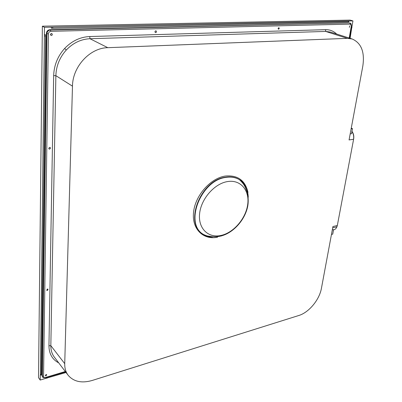<?xml version="1.0" encoding="UTF-8"?>
<svg xmlns="http://www.w3.org/2000/svg" width="402" height="402" viewBox="0 0 402 402"><rect width="100%" height="100%" fill="white"/><g stroke="black" fill="none" stroke-linecap="round" stroke-linejoin="round"><path stroke-width="0.6" d="M333.544 229.813C335.062 229.587 336.178 228.592 336.896 226.828L337.263 225.527L332.936 226.537L321.444 288.234C319.474 299.731 308.917 312.5 298.807 315.495L92.334 380.423C81.862 383.448 73.832 381.769 68.25 375.393C65.807 372.212 64.632 368.302 64.727 363.664L72.476 86.169C72.561 66.647 89.958 47.848 107.791 47.682L347.348 38.351L352.142 38.974L330.429 32.07L325.66 31.431L89.973 38.723C80.963 39.165 73.063 42.934 66.275 50.034C59.662 57.426 56.195 65.968 55.868 75.666L50.833 345.645C50.793 350.207 51.984 354.056 54.406 357.207L68.064 375.151M278.551 29.276L279.264 28.552L278.928 27.673L278.058 28.376L278.551 29.276M155.68 32.642C156.619 32.205 156.75 31.612 156.076 30.874L155.81 30.828C154.87 31.266 154.735 31.853 155.408 32.592L155.68 32.642M154.971 31.979L155.353 30.999M51.421 35.502C52.461 35.085 52.617 34.456 51.873 33.617L51.451 33.522C50.406 33.939 50.255 34.567 50.989 35.401L51.421 35.502M50.577 34.934L51.28 33.542M49.617 149.147L50.506 148.192L50.23 147.559L49.642 147.403L48.758 148.353L49.029 148.991L49.617 149.147M48.758 148.358L49.557 147.413M47.376 290.49L48.059 289.189L47.396 289.018L46.712 290.319L47.376 290.49M46.019 375.845L46.707 374.669L46.044 374.523L45.351 375.694L46.019 375.845M349.353 27.336L349.73 25.839L349.353 27.336M332.308 229.919L333.58 229.617L332.735 234.145L331.464 234.451M351.268 128.117L352.459 128.645L351.509 133.735L350.187 133.921M352.142 38.974C361.303 43.004 364.86 52.034 362.825 66.069L349.067 139.931L353.539 139.278C354.001 136.389 353.464 133.791 351.931 131.484M351.137 128.826L352.459 128.645M48.426 33.879L43.547 376.398L42.371 376.161L46.984 33.667L46.411 33.356C46.642 31.185 47.783 29.969 49.818 29.703L349.117 22.904L350.273 23.18L349.876 23.13L350.303 24.115L50.813 31.316C49.386 31.502 48.587 32.356 48.426 33.879L46.984 33.667C47.22 31.497 48.356 30.276 50.396 30.009L50.813 31.316M46.411 33.356L41.908 375.513L42.672 377.171C42.803 377.689 43.723 377.845 45.436 377.629L45.094 377.724M42.657 377.146L41.908 375.513M352.951 20.919L350.152 20.1L42.361 26.19L44.466 27.311L352.951 20.919L351.966 26.512M348.574 21.844L348.986 21.015L51.34 27.185L51.32 28.261L52.697 28.326L348.373 21.919L348.514 21.1L348.986 21.015M65.621 371.94L45.818 377.659L45.808 378.367L40.21 380.056L40.265 375.207L40.416 374.543L41.245 374.297L45.547 35.994L45.391 34.617L44.376 34.642L44.466 27.311M40.265 375.207L41.094 374.96L41.099 374.629M350.097 38.326L351.951 26.472L351.373 26.487L349.559 38.155M40.21 380.056L38.517 377.654L42.361 26.19M66.049 372.503L45.808 378.367M40.416 374.543L44.376 34.642M41.245 374.297L41.094 374.96M51.34 27.185L348.514 21.1M348.841 21.834L348.373 21.919M107.791 47.682L89.973 38.723L89.746 36.537L325.565 29.668C329.841 29.577 333.529 31.034 336.635 34.044M64.727 363.664L50.833 345.645L48.954 345.8L53.667 75.606C54.019 65.305 57.677 56.255 64.642 48.456L66.275 50.034M64.642 48.456C71.868 40.954 80.239 36.979 89.746 36.537M58.707 362.86L57.391 362.137L57.828 361.699M57.391 362.137C51.813 358.624 48.999 353.177 48.954 345.8M220.884 236.09L222.08 235.688M248.255 197.171C247.933 189.593 245.19 183.9 240.029 180.081M239.25 179.563L239.079 179.463C235.215 177.156 230.723 176.403 225.607 177.192C200.975 179.82 183.985 222.452 202.467 233.813L202.603 233.914M217.577 237.195C203.311 240.265 191.674 228.979 193.548 212.251C195.206 195.563 210.427 178.262 225.195 176.056C237.612 174.89 245.21 180.322 247.984 192.357M239.421 179.669C242.275 182.337 244.165 184.764 245.094 186.95L247.521 193.015C248.381 198.116 248.436 202.613 247.677 206.512C244.883 220.145 233.105 233.13 220.909 235.999C215.924 237.371 209.261 236.291 209.095 236.195C207.452 236.145 205.352 235.431 202.789 234.054C184.302 222.693 201.312 180.036 225.949 177.403C231.065 176.614 235.557 177.367 239.421 179.669L240.185 180.116C241.622 180.99 243.949 182.377 246.461 187.744M227.477 181.583C214.427 183.608 201.02 198.97 199.598 213.703C197.985 228.472 208.342 238.366 221.015 235.451C233.678 232.748 245.888 218.467 247.712 204.397C249.717 190.307 240.552 179.332 227.477 181.583M325.565 29.668L325.66 31.431L347.348 38.351M53.667 75.606L55.868 75.666L72.476 86.169M351.438 25.839L350.303 24.115M49.818 29.703L50.396 30.009L349.117 22.904M43.547 376.398C43.652 377.372 44.285 377.734 45.451 377.488L65.39 371.634M45.451 377.488L65.305 371.523M349.202 38.039L351.323 25.989M353.654 139.002L337.323 225.507L336.896 226.828L332.7 227.813M337.389 225.165L353.604 139.263C354.142 136.258 353.599 133.6 351.966 131.288M46.944 377.558L46.928 378.267M352.006 27.517L351.428 27.532M45.547 35.994L44.532 36.019M52.717 27.251L52.697 28.326M349.288 38.069L351.413 25.984C351.197 23.884 350.815 22.949 350.273 23.18M202.879 234.12L206.643 236.341L212.618 237.481M40.396 374.84L41.225 374.594M348.705 21.09L348.564 21.909"/></g></svg>
